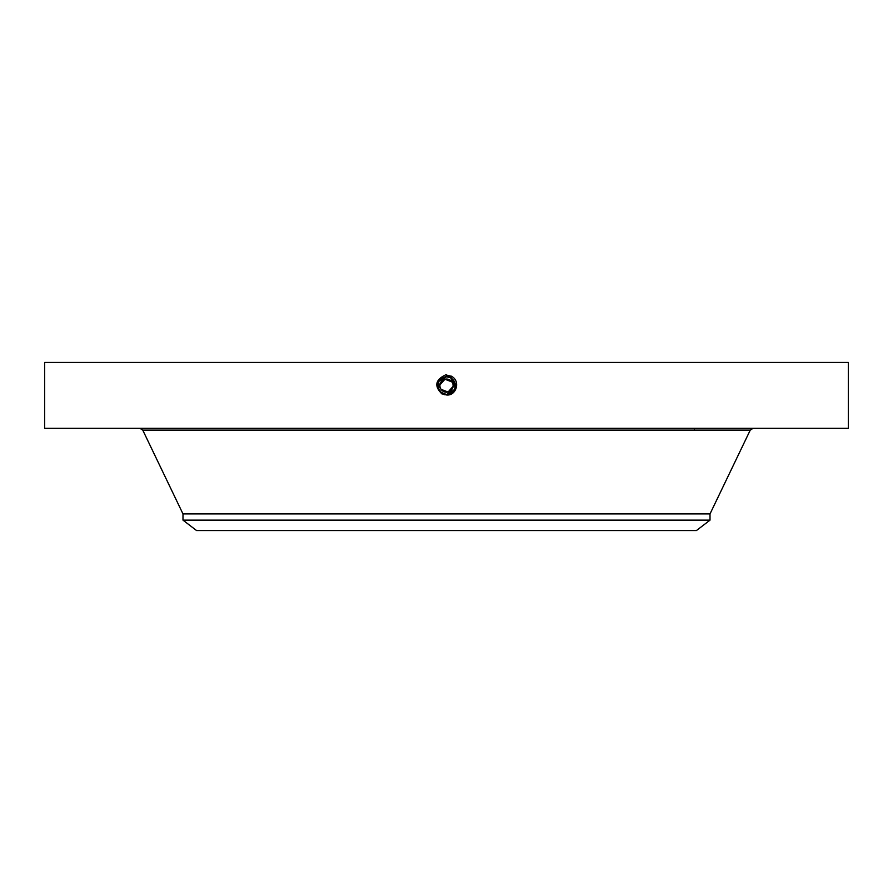 <?xml version="1.0" encoding="UTF-8"?>
<svg xmlns="http://www.w3.org/2000/svg" width="893" height="893" viewBox="0 0 893 893"><rect width="100%" height="100%" fill="white"/><g stroke="black" fill="none" stroke-linecap="round" stroke-linejoin="round"><path stroke-width="1.34" d="M44.65 362.446L848.35 362.446L848.35 428.316L44.65 428.316L44.65 362.446M441.968 393.936C434.02 386.144 435.259 379.782 445.685 374.859L451.568 376.355C460.911 381.021 456.211 396.168 446.5 394.963L442.024 393.813L445.049 394.851M446.478 394.963L446.5 394.907C456.814 391.346 458.299 385.542 450.954 377.471L446.5 376.333C436.152 379.893 434.657 385.72 442.024 393.813L446.478 394.963M441.042 389.315L448.074 392.027L453.041 386.379M453.086 385.553L453.041 384.861M451.958 381.936L444.926 379.235L439.959 384.883M439.914 385.698L439.959 386.39M440.718 382.472C444.435 374.814 456.714 381.523 452.282 388.79C448.565 396.436 436.286 389.739 440.718 382.472A6.586 6.586 0 0 1 449.659 379.849A6.586 6.586 0 0 1 452.282 388.79A6.586 6.586 0 0 1 443.341 391.413A6.586 6.586 0 0 1 440.718 382.472M446.5 374.826L446.5 376.321C436.152 379.893 434.668 385.72 442.024 393.813L446.5 394.907C456.814 391.346 458.299 385.542 450.954 377.471L446.5 376.388C436.219 379.927 434.735 385.72 442.057 393.768L446.5 394.84C456.747 391.313 458.221 385.542 450.932 377.527L446.5 376.388C436.219 379.927 434.735 385.72 442.057 393.757L446.5 394.84C456.747 391.313 458.232 385.542 450.932 377.516L446.5 376.444C436.286 379.96 434.813 385.72 442.08 393.713L446.5 394.784C456.68 391.279 458.154 385.542 450.898 377.572L446.5 376.444C436.286 379.96 434.813 385.72 442.08 393.713L446.5 394.784C456.68 391.279 458.154 385.542 450.898 377.572L446.5 376.5C436.353 380.005 434.891 385.72 442.113 393.657L446.5 394.728C456.613 391.246 458.076 385.542 450.876 377.627L446.5 376.5C436.353 380.005 434.891 385.72 442.113 393.657L446.5 394.728C456.624 391.234 458.076 385.542 450.876 377.627L446.5 376.567C436.409 380.038 434.958 385.72 442.135 393.612L446.5 394.673C456.557 391.201 457.997 385.542 450.842 377.672L446.5 376.567C436.42 380.038 434.958 385.72 442.135 393.612L446.5 394.661C456.546 391.201 457.997 385.542 450.842 377.683L446.5 376.623C436.498 380.016 435.058 385.664 442.169 393.556L446.5 394.606C456.468 391.223 457.908 385.597 450.82 377.728L446.5 376.623C436.476 380.072 435.036 385.72 442.169 393.556L446.5 394.606C456.468 391.223 457.908 385.597 450.82 377.728L446.5 376.679C436.565 380.05 435.125 385.664 442.202 393.5L446.5 394.55C456.401 391.19 457.83 385.597 450.786 377.784L446.5 376.679C436.565 380.05 435.125 385.653 442.191 393.5L446.5 394.55C456.401 391.19 457.83 385.597 450.786 377.784L446.5 376.734C436.632 380.083 435.204 385.653 442.225 393.456L446.5 394.55L454.269 389.873A8.852 8.852 0 0 0 454.838 382.662M710.013 520.139L182.987 520.139L196.572 530.554L696.428 530.554L710.013 520.139L710.013 513.921L750.254 430.113L753.1 428.316M182.987 520.139L182.987 513.921L710.013 513.921M454.236 381.333A8.852 8.852 0 0 0 450.742 377.862L448.319 376.969M447.94 376.891A8.852 8.852 0 0 0 446.489 376.779L438.731 381.389A8.852 8.852 0 0 0 438.162 388.611M442.035 377.985A8.852 8.852 0 0 0 438.976 380.954M438.485 389.404L438.753 389.917A8.852 8.852 0 0 0 441.879 393.177M444.859 394.326A8.852 8.852 0 0 0 454.269 389.873C456.401 384.961 455.229 380.965 450.742 377.862L446.5 376.779L438.731 381.389L438.742 389.895L442.258 393.4L446.5 394.483C456.334 391.156 457.763 385.597 450.764 377.828L446.5 376.734C436.632 380.083 435.204 385.664 442.225 393.456L446.5 394.483C456.345 391.156 457.763 385.597 450.764 377.828L446.5 376.779M454.559 389.303L455.017 388.031M452.483 379.112L450.742 377.862L455.173 387.406M454.437 389.56L454.95 388.254M440.45 392.083L446.5 394.494M451.679 376.154L450.764 377.828M454.537 389.348L454.905 388.399M455.251 386.948L455.33 385.028M439.445 390.978L439.434 390.967A8.852 8.852 0 0 1 438.742 389.895L438.742 389.895M182.987 513.921L142.746 430.113L750.254 430.113M694.352 430.113L694.352 428.316M142.746 430.113L139.9 428.316"/></g></svg>
